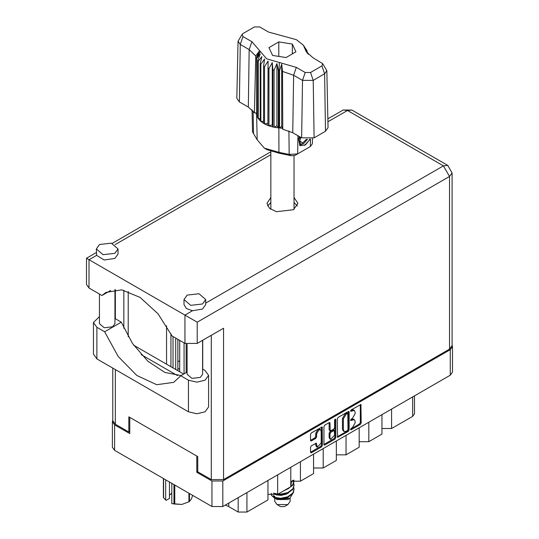 <?xml version="1.0" encoding="UTF-8"?>
<svg xmlns="http://www.w3.org/2000/svg" width="539" height="539" viewBox="0 0 539 539"><rect width="100%" height="100%" fill="white"/><g stroke="black" fill="none" stroke-linecap="round" stroke-linejoin="round"><path stroke-width="0.81" d="M320.53 429.751L319.654 429.246L318.023 429.408L315.719 433.396L316.602 433.902L318.899 429.913L320.53 429.751L321.204 431.24L321.204 443.018L317.276 447.168L316.346 443.159L311.394 445.726L310.531 447.215L310.531 452.234L310.781 452.794L311.394 452.733L321.547 446.871L322.41 445.376L322.154 426.935L311.394 432.857L310.531 434.346L310.531 440.41L310.781 440.969L311.394 440.909L315.739 438.396L316.602 436.907L316.602 433.902M335.191 419.12L335.79 419.463L335.191 419.12L334.584 420.164L334.584 427.717L333.722 429.206L330.232 430.93L329.983 423.115L329.727 422.563L329.12 422.623L329.983 423.115M179.689 369.181L177.85 368.535M337.299 418.897L337.549 437.338L348.315 431.416L349.171 429.927L349.171 412.039L348.922 411.479L348.315 411.54L338.155 417.402L337.299 418.897M452.511 346.57L452.511 372.085L450.26 375.225L222.823 506.532L211.955 506.532L114.632 450.341L112.382 447.208L112.382 421.693L114.632 424.833L129.758 433.565L129.758 417.361L196.829 456.088L196.829 472.285L211.955 481.017L222.823 481.017L450.26 349.71L452.511 346.57L452.1 345.142M352.358 427.69L351.172 428.37L350.748 429.805L351.172 429.765L360.315 424.483L361.177 422.994L360.928 404.546L351.172 409.889L350.748 411.324L354.305 410.401L355.113 412.187L355.113 413.676L352.358 418.446L351.172 419.133L350.748 420.561L354.305 419.645L355.113 421.431L355.113 422.92L352.358 427.69M323.912 444.486L334.052 438.638L334.928 439.144L335.79 437.655L335.79 419.463M334.928 439.144L324.774 445.005L324.168 445.066L323.912 444.507L323.912 426.618L324.774 425.13L329.12 422.623M179.689 360.746L177.85 361.81M197.752 471.753L196.829 472.285M112.792 420.258L112.382 421.693M391.604 409.088L391.604 428.525L412.645 416.377L412.645 396.94M381.962 414.659L381.962 434.097L368.811 441.69L359.163 441.69M391.604 428.525L381.962 428.525M368.811 422.246L368.811 441.69M359.163 427.818L359.163 447.255L346.011 454.849L336.37 454.849M346.011 435.411L346.011 454.849M336.37 440.976L336.37 460.421L323.218 468.014L323.218 448.569M313.57 454.141L313.57 473.579L300.418 481.172L300.418 461.734M313.57 468.014L323.218 468.014M290.777 467.3L290.777 486.737L277.625 494.33L277.625 474.893M290.777 481.172L300.418 481.172M267.977 480.465L267.977 499.902L246.936 512.05L238.171 512.05L238.171 497.672M267.977 494.33L277.625 494.33M228.725 503.13L228.725 506.593L238.171 512.05M414.464 395.889L414.464 413.844L412.645 416.377M228.725 506.593L225.363 505.07M354.305 419.645L353.429 419.14L351.482 419.335L352.358 419.841M350.64 419.82L351.482 419.335M354.305 410.401L353.429 409.896L351.482 410.091L352.358 410.597M350.64 410.577L351.482 410.091M350.64 429.057L359.439 423.977L360.301 422.488L360.301 404.621M337.299 436.765L347.433 430.91L348.295 429.421L348.295 411.547M347.365 430.573L347.965 429.529L347.79 413.433L346.119 414.201L343.363 418.971L343.363 429.704L344.172 431.483L346.119 431.294L347.365 430.573M347.79 413.433L346.914 412.928L346.489 412.975L347.365 413.48M344.172 431.483L343.296 430.978L342.487 429.192L342.487 418.459L345.243 413.689L346.489 412.975M329.107 422.63L329.107 429.866L330.232 430.93M334.914 419.355L334.914 437.142L335.79 437.655M329.983 437.897L330.656 439.393L334.584 435.242L334.335 430.533L330.845 432.258L329.983 433.754L329.983 437.897L329.107 437.392L329.78 438.881L330.656 439.393M334.335 430.533L333.459 430.028L332.846 430.088L333.722 430.594M329.107 437.392L329.107 433.241L329.962 431.752L332.846 430.088M334.052 438.638L334.914 437.142M317.276 447.168L316.393 446.663L315.719 445.167L315.719 443.226M311.394 440.909L310.531 440.39L314.864 437.89L315.719 436.401L315.719 433.396M311.394 452.733L310.531 452.214L320.671 446.359L321.534 444.87L321.534 427.003L322.41 427.488M187.107 372.065L180.754 375.737L188.455 380.184L196.782 382.171L205.116 380.184L208.566 375.373L205.116 370.562L202.603 369.114M188.455 380.184L188.455 411.769L196.782 413.763L205.116 411.769L208.566 406.958L208.566 375.373M99.506 244.49L96.326 248.924L103.023 254.711L114.847 253.35L118.028 248.924L111.33 243.136L99.506 244.49M96.326 248.924L96.589 255.345L104.142 260L114.847 258.417L118.028 253.984L118.028 248.924M187.181 295.116L184.008 299.543L190.705 305.33L202.529 303.969L205.703 299.543L199.006 293.755L187.181 295.116M184.008 299.543L184.008 304.602L186.393 308.524L192.504 310.72L202.529 309.036L205.703 304.602L205.703 299.543M270.854 197.476L266.946 203.412L269.561 208.384L276.514 211.679L293.405 209.745L297.946 203.412L294.038 197.476M294.038 202.536L297.312 205.945M202.603 340.325L202.603 374.261L200.333 377.421L191.891 378.391L187.107 374.261L187.107 344.34M114.928 289.632L114.928 323.636L112.658 326.802L104.216 327.773L99.425 323.636L99.425 294.058M192.504 310.72L184.951 315.086L197.22 322.167L197.22 343.431L184.951 343.431L184.951 315.086L86.489 258.235L96.326 252.555M96.589 255.345L89.029 259.704L89.029 288.055L101.918 295.493L110.684 290.433M89.029 288.055L86.489 284.511L86.489 258.235M129.758 431.49L128.834 432.015L115.333 424.22L112.792 420.683L112.792 368.083M449.56 349.104L449.56 176.482L452.1 172.938L452.1 345.56L449.56 349.104L223.53 479.602L211.254 479.602L197.752 471.807L197.752 456.621L128.834 416.829L128.834 432.015M202.745 340.244L202.745 369.195M177.52 375.589L141.171 354.601M123.835 328.217L123.835 290.231M197.22 343.431L223.53 328.244L223.53 479.602M267.58 205.945L270.854 202.536M128.221 336.707L128.221 291.451M183.644 374.066L133.638 345.196M101.918 295.493L105.988 292.421L121.659 289.841L140.1 297.413L157.974 313.786L172.062 335.992L184.951 343.431M181.091 375.542L164.867 372.436L147.807 361.204L132.5 343.552L121.282 322.16L114.928 318.495M188.455 411.769L96.919 358.92L93.469 354.11L93.469 322.524L99.425 316.615M121.282 322.16L104.62 331.781L96.919 327.335L93.469 322.524M104.62 331.781L118.209 356.508L136.866 375.461L156.734 384.711L173.686 382.34L180.754 375.737M184.068 373.817L184.068 342.925M179.689 340.392L179.689 371.782M186.177 372.604L186.177 344.017M175.741 369.498L175.741 338.115M177.85 370.717L177.85 339.327M170.917 366.715L170.917 333.654M166.538 325.778L166.538 364.189M173.026 367.935L173.026 336.545M274.755 498.036L274.755 501.418L277.012 504.558L280.516 506.586L284.376 506.586L287.88 504.558L290.137 501.418L290.137 498.191M280.516 506.586L277.012 504.558L287.88 504.558M274.93 498.097L277.012 499.498L287.88 499.498L289.814 498.38L293.661 491.979M273.361 493.192L280.63 494.654L287.711 493.158L292.778 489.392L294.031 485.45M293.728 483.348L294.038 485.188L292.778 488.866L287.711 492.633L280.63 494.122L278.151 494.027M276.231 493.711L275.153 493.421M290.777 482.971L293.223 480.262M292.825 480.357L290.777 482.445M294.031 489.675L292.778 493.609L287.711 497.376L280.63 498.871L274.25 497.834L271.535 495.429L274.25 497.308L280.63 498.339L287.711 496.85L292.778 493.084L294.038 489.405L293.728 487.566M294.031 481.233L292.778 485.174L287.711 488.94L285.771 489.628M293.977 480.134L292.778 484.649L290.777 486.663M290.245 487.047L288.473 488.071M276.224 499.047L289.814 498.38M275.793 494.135L275.456 494.512M274.755 497.261L274.755 496.358L274.978 497.409M272.997 496.675L273.65 495.523L274.263 497.315M271.245 493.286L271.535 495.429M291.242 483.874L290.777 485.949M288.729 488.469L283.716 490.813M288.729 496.904L286.438 498.312L281.068 499.646L276.332 499.107M291.242 482.816L290.777 484.898M275.719 497.807L273.65 495.523M288.729 492.686L286.438 494.095L281.068 495.429L276.224 494.849L274.189 493.589M322.753 63.649L326.843 70.649L328.062 127.622L325.489 131.273L324.626 73.796L313.226 80.378L302.514 80.378L293.6 75.231L282.476 71.438L282.786 129.205L292.744 132.709L301.658 137.856L302.514 80.378L305.242 72.509L310.504 72.509L321.904 65.926L322.753 63.649L312.984 57.74L306.192 51.67L303.322 45.175L296.369 39.657L268.563 32.097L259.65 26.95L254.388 26.95L242.988 33.533L242.139 34.287L242.988 36.571L251.908 41.712L266.664 58.839L296.329 67.362L305.242 72.509M310.504 72.509L313.226 80.378L314.089 137.856L325.489 131.273M314.089 137.856L301.658 137.856M282.443 128.329L281.681 126.375L279.539 127.959L282.443 128.329L282.786 129.205M264.481 66.681L263.598 66.176L263.598 123.377L264.481 123.889L264.481 66.681L268.078 61.062L267.91 125.479L268.954 125.863L272.262 124.873L272.902 126.995L274.068 127.238L276.925 125.863L278.313 127.851L278.313 70.649L278.865 70.697L279.377 62.49M267.91 68.278L268.954 68.662L268.954 125.863L272.902 126.995L272.902 69.794L274.068 70.036L274.068 127.238L278.313 127.851L278.865 127.898L278.865 70.697L279.539 70.75L279.539 127.959L278.872 127.898L278.939 152.342L289.147 154.45L297.636 153.864L310.349 146.527L312.371 143.751L312.485 138.59M274.068 70.036L276.925 63.595L278.313 70.649M256.739 58.192L256.739 115.393L256.739 58.192L260.182 53.927L257.79 60.644L258.221 61.318L261.893 56.622L260.175 63.595L260.842 64.195L264.568 59.041L263.598 66.176M268.954 68.662L272.262 62.612L272.902 69.794M260.175 63.595L260.175 120.797L260.842 121.396L260.842 64.195M257.79 60.644L257.79 117.846L258.221 118.519L258.221 61.318M306.671 50.295L304.71 47.553L308.342 54.271M307.102 51.589L307.102 50.962M256.551 113.089L254.381 112.806L248.317 107.059L249.18 49.581L240.266 44.434L238.049 41.287L242.139 34.287M242.988 36.571L240.266 44.434L239.404 101.918L248.317 107.059M239.404 101.918L236.83 98.26L238.049 41.287M252.05 109.821L252.522 131.86L257.177 139.776L264.406 148.171L278.939 152.342L279.465 153.271L267.088 149.714L264.406 148.171M267.91 125.479L264.481 123.889L267.91 123.357M263.598 123.377L260.842 121.396L263.598 121.329M260.175 120.797L258.221 118.519L260.175 118.715M257.79 117.846L256.739 115.393L257.79 115.636M310.127 139.17L305.519 144.796L300.587 145.752L299.886 145.463L298.626 139.049L299.361 136.529M307.688 148.063L310.349 146.527L310.464 139.116M297.912 135.693L297.636 153.864L294.954 155.414L291.121 155.677L279.465 153.271M255.897 113.008L256.551 114.686M272.572 55.429L286.061 57.511L295.931 51.818L292.32 44.03L278.831 41.941L268.961 47.641L272.572 55.429M254.381 112.806L255.749 56.002L249.18 49.581L251.908 41.712M326.843 70.649L324.626 73.796L321.904 65.926M307.459 53.334L305.6 50.302L308.342 54.129M281.681 126.375L281.681 64.107L282.476 71.438M281.681 64.107L279.539 70.75M255.749 56.002L259.293 51.185L256.551 57.484M272.262 124.873L272.262 62.612M276.925 125.863L276.925 63.595M278.831 56.4L278.831 41.941M292.32 53.9L292.32 44.03M299.846 145.442L300.587 145.752M298.626 139.049L299.401 136.556M304.447 145.449L308.773 140.861L309.703 139.23M299.644 136.69L300.23 144.081L303.619 143.657L307.473 139.338M299.509 145.207L303.619 143.657M300.58 137.236L299.846 141.42L302.75 142.842L306.469 139.278M299.886 141.191L302.75 142.842M174.744 485.053L174.744 504.005L171.84 503.621L171.84 483.375M173.956 503.884L173.956 484.595M169.441 481.987L169.441 498.474L166.207 500.34L165.702 500.077L163.378 497.436L163.378 478.484M171.84 503.621L181.825 504.423L188.906 501.816L188.906 493.225M174.744 504.005L181.825 504.423L188.906 501.816M189.485 493.562L189.485 501.479L191.385 498.912L192.672 495.402M163.587 478.612L163.587 497.895M169.441 495.301L171.84 493.044M165.702 479.831L165.702 500.077M450.26 375.225L450.26 349.71M222.823 481.017L222.823 506.532M114.632 424.833L114.632 450.341M211.955 506.532L211.955 481.017M246.936 492.612L246.936 512.05M350.572 420.171L351.172 420.521M350.572 410.934L351.172 411.277M360.315 404.607L361.177 405.106M360.301 422.488L361.177 422.994M359.439 423.977L360.315 424.483M350.572 429.415L351.172 429.765M348.315 411.54L349.171 412.039M348.295 429.421L349.171 429.927M347.433 430.91L348.315 431.416M337.299 436.779L338.155 437.277M345.243 413.689L346.119 414.201M342.487 418.459L343.363 418.971M342.487 429.192L343.363 429.704M323.912 444.507L324.774 445.005M329.107 429.866L329.983 430.371M329.962 431.752L330.845 432.258M329.107 433.241L329.983 433.754M315.739 443.213L316.602 443.712M315.719 445.167L316.602 445.679M315.719 436.401L316.602 436.907M314.864 437.89L315.739 438.396M321.534 444.87L322.41 445.376M320.671 446.359L321.547 446.871M205.703 303.1L443.422 165.857L347.5 110.475L327.934 121.774M270.854 154.727L115.11 244.645M211.254 479.602L211.254 335.332M115.333 289.598L115.333 318.731M115.333 369.552L115.333 424.22M452.1 172.938L447.761 165.426L443.422 165.857L449.56 176.482L197.22 322.167M343.161 110.044L347.5 110.475L351.846 110.044L343.161 110.044L327.874 118.87M96.919 327.335L96.919 358.92M296.329 67.362L293.6 75.231L292.744 132.709M257.177 139.776L256.652 115.07L256.652 57.868L260.337 51.501M304.555 47.958L308.241 53.738M291.121 155.677L289.147 154.45L288.877 130.889M253.114 110.967L253.532 133.888M447.761 165.426L351.846 110.044M270.854 151.796L112.227 243.379M294.038 209.354L294.038 155.778M294.038 485.72L294.038 485.188M294.038 489.938L294.038 489.405M294.038 481.495L294.038 480.97M270.854 209.354L270.854 151.452M303.322 45.175L306.806 50.491M307.675 148.07L310.349 146.527"/></g></svg>
